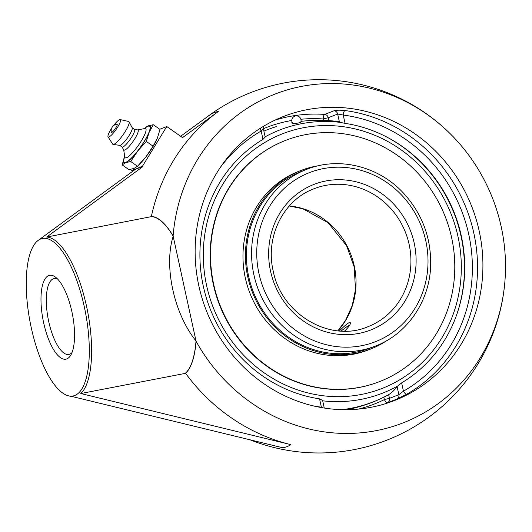 <?xml version="1.0" encoding="UTF-8"?>
<svg xmlns="http://www.w3.org/2000/svg" width="532" height="532" viewBox="0 0 532 532"><rect width="100%" height="100%" fill="white"/><g stroke="black" fill="none" stroke-linecap="round" stroke-linejoin="round"><path stroke-width="0.8" d="M321.361 407.565A4.056 1.283 97.4 0 1 321.381 407.173L322.824 407.818M263.074 128.591C263.659 128.405 263.027 129.223 261.179 131.045A4.056 1.43 60.3 0 1 260.188 128.352M324.267 408.051L322.611 400.443L319.566 398.854A140.315 131.165 -111.3 0 1 203.31 286.256A140.315 131.165 -111.3 0 1 262.988 139.364L265.189 137.09L263.333 128.584L263.5 126.303M385.527 403.668A152.485 142.543 68.7 0 0 387.489 402.724A4.056 1.436 63.8 0 1 384.397 399.592L389.464 398.342A4.056 3.791 -111.3 0 1 387.489 402.724L396.885 399.067L406.734 394.212A152.485 142.543 68.7 0 0 473.846 233.262A152.485 142.543 68.7 0 0 344.882 110.536A4.056 1.283 -82.6 0 0 343.24 115.052L337.674 114.047A4.056 3.791 68.7 0 0 334.03 110.762L324.633 114.42A4.056 3.791 -111.3 0 1 328.277 117.712L323.21 118.962A4.056 1.317 94 0 1 324.633 114.42A152.485 142.543 68.7 0 0 275.064 120.119M396.885 399.067A4.056 3.791 68.7 0 0 398.867 394.678L403.449 391.18A4.056 1.43 -119.7 0 0 406.734 394.212M344.882 110.536C339.862 110.031 336.244 110.104 334.03 110.762M328.916 120.624L328.277 117.712L337.674 114.047L339.463 122.227L345.055 123.371A140.315 131.165 -111.3 0 1 392.317 140.082A140.315 131.165 -111.3 0 1 458.378 309.651A140.315 131.165 -111.3 0 1 401.633 382.86L397.078 386.498L398.867 394.678L389.464 398.342L388.659 394.644A140.315 49.13 -101 0 0 397.078 386.498M276.673 126.516A146.001 136.485 68.7 0 0 263.892 131.131M479.219 231.174A152.485 142.543 -111.3 0 1 394.378 400.576A152.485 142.543 -111.3 0 1 332.979 409.128A152.485 142.543 -111.3 0 1 197.365 278.223A152.485 142.543 -111.3 0 1 283.669 116.415A152.485 142.543 -111.3 0 1 479.219 231.174M72.013 352.55A38.643 13.533 79 0 1 69.719 354.199A38.643 13.533 79 0 1 68.894 354.438A38.643 13.533 79 0 1 48.459 320.297A38.643 13.533 79 0 1 53.286 278.815A38.643 13.533 79 0 1 54.111 278.575A38.643 13.533 79 0 1 57.709 279.154M66.852 358.887A42.7 14.949 -101 0 0 70.836 355.043A42.7 14.949 -101 0 0 72.445 314.379A42.7 14.949 -101 0 0 55.68 277.292A42.7 14.949 -101 0 0 41.981 313.388A42.7 14.949 -101 0 0 66.852 358.887M40.711 238.988A80.226 28.09 -101 0 0 38.158 240.404A80.226 28.09 -101 0 0 30.204 322.611A80.226 28.09 -101 0 0 68.448 395.808A80.226 28.09 -101 0 0 86.071 315.789A80.226 28.09 -101 0 0 40.711 238.988M159.753 129.263L166.762 126.53L142.436 166.277L142.875 166.589L133.04 169.941A24.346 5.007 125.1 0 1 131.198 169.981A24.346 5.007 125.1 0 1 130.752 169.336M142.436 166.277L138.586 167.773M138.227 167.919L134.822 169.728L38.158 240.404M142.875 166.589L46.683 237.039A81.143 28.409 79 0 1 86.57 306.399A81.143 28.409 79 0 1 80.804 393.534L185.588 373.324A81.349 28.482 -101 0 0 196.075 341.251L196.075 341.251A176.431 164.933 68.7 0 0 380.294 429.796A176.431 164.933 68.7 0 0 505.4 272.983A176.431 164.933 68.7 0 0 451.754 135.274A176.431 164.933 68.7 0 0 301.504 86.417A176.431 164.933 68.7 0 0 173.113 235.942A170.573 70.523 76.2 0 0 173.113 235.949A81.349 28.482 -101 0 0 151.381 216.424A186.233 174.097 68.7 0 1 218.306 111.514L182.536 137.622L166.762 126.53M80.804 393.534L290.938 444.652A171.211 59.95 -101 0 1 282.884 447.791L72.751 396.673A81.143 28.409 79 0 1 70.517 396.327L68.448 395.808M180.621 136.278L210.246 114.653A171.211 59.95 -101 0 1 214.183 112.664A171.211 59.95 -101 0 1 218.306 111.514M342.123 409.667A146.001 136.485 68.7 0 0 382.388 397.876M339.463 122.227A140.315 49.13 -101 0 0 334.714 121.143M151.381 216.424L151.421 216.624A81.143 28.409 79 0 1 173.179 236.248C163.67 266.206 174.024 313.68 196.009 340.946A81.143 28.409 79 0 1 185.542 373.118M151.421 216.624L46.683 237.039M185.588 373.324A186.233 174.097 68.7 0 0 290.938 444.652M196.009 340.946L173.179 236.248M115.91 127.673A4.961 1.017 125.1 0 1 111.314 132.189A6.564 6.564 0 0 1 116.92 124.215A4.961 1.017 125.1 0 1 115.91 127.673M137.622 129.908L144.83 128.538A17.782 3.658 125.1 0 1 140.913 141.572A17.782 3.658 125.1 0 1 126.556 157.718A17.782 3.658 125.1 0 1 124.814 156.993L123.663 149.751M144.106 128.671L146.367 127.155A22.025 4.529 125.1 0 1 147.963 126.284A22.025 4.529 125.1 0 1 144.239 141.426A22.025 4.529 125.1 0 1 125.944 162.247A22.025 4.529 125.1 0 1 124.036 158.908L124.701 156.268M134.436 129.263L137.781 129.934A12.243 2.52 125.1 0 1 134.337 139.524A12.243 2.52 125.1 0 1 124.834 150.037A12.243 2.52 125.1 0 1 123.75 149.891L121.988 146.965M132.136 127.647L134.516 129.323A10.82 2.228 125.1 0 1 131.025 138.114A10.82 2.228 125.1 0 1 122.885 147.005A10.82 2.228 125.1 0 1 122.067 147.025L119.687 145.349M113.442 125.745A10.58 2.175 125.1 0 1 119.554 119.673A10.58 2.175 125.1 0 1 120.179 119.58L128.644 121.476A13.912 2.86 125.1 0 1 129.07 121.808L132.195 127.766A10.82 2.228 125.1 0 1 128.232 136.844A10.82 2.228 125.1 0 1 120.412 145.263A10.82 2.228 125.1 0 1 119.82 145.369L113.156 144.438A13.912 2.86 125.1 0 1 112.691 144.152L108.049 136.83A10.58 2.175 125.1 0 1 111.574 128.398M129.07 121.808A13.912 2.86 125.1 0 1 123.976 133.479A13.912 2.86 125.1 0 1 113.915 144.312A13.912 2.86 125.1 0 1 113.156 144.438M120.179 119.58A10.58 2.175 125.1 0 1 117.18 127.88A10.58 2.175 125.1 0 1 108.98 136.95A10.58 2.175 125.1 0 1 108.049 136.83M153.276 124.707L160.026 129.456L157.292 138.347L153.07 146.187L146.027 156.747L137.495 166.263L133.938 168.471L128.884 169.622L122.127 164.873L125.685 162.666L130.739 161.515L137.781 150.948L146.313 141.432L149.046 132.548L153.276 124.707L148.222 125.858L144.032 128.691M137.495 166.263L130.739 161.515M153.07 146.187L146.313 141.432M124.86 155.982L122.127 164.873M144.352 128.511A22.544 4.635 125.1 0 1 148.222 125.858A22.544 4.635 125.1 0 1 149.046 132.548A22.544 4.635 125.1 0 1 137.781 150.948A22.544 4.635 125.1 0 1 125.685 162.666A22.544 4.635 125.1 0 1 124.628 156.554M156.262 140.641A22.544 4.635 125.1 0 1 156.222 140.721A22.544 4.635 125.1 0 1 146.027 156.747A22.544 4.635 125.1 0 1 140.135 163.59L139.065 164.687M306.618 169.369L301.471 171.377A94.809 88.631 68.7 0 0 246.715 247.832A94.809 88.631 68.7 0 0 288.57 337.162A94.809 88.631 68.7 0 0 370.305 348.061L375.452 346.053C407.452 334.043 429.989 300.806 430.687 264.83C431.073 237.392 422.036 213.518 403.562 193.196C378.771 166.177 338.884 156.322 306.618 169.369A94.809 88.631 68.7 0 0 253.87 274.705A94.809 88.631 68.7 0 0 375.452 346.053M318.788 165.671A95.84 89.595 68.7 0 0 301.099 170.42A95.84 89.595 68.7 0 0 245.744 247.699A95.84 89.595 68.7 0 0 288.058 338.006A95.84 89.595 68.7 0 0 370.678 349.019A95.84 89.595 68.7 0 0 386.91 340.547M285.498 140.441A129.436 120.997 68.7 0 0 285.325 140.508A129.436 120.997 68.7 0 0 210.572 244.88A129.436 120.997 68.7 0 0 267.716 366.841A129.436 120.997 68.7 0 0 379.296 381.717A129.436 120.997 68.7 0 0 379.469 381.65M268.055 366.708A129.436 120.997 68.7 0 0 379.635 381.584A129.436 120.997 68.7 0 0 454.394 277.212A129.436 120.997 68.7 0 0 397.251 155.251A129.436 120.997 68.7 0 0 285.664 140.375A129.436 120.997 68.7 0 0 210.911 244.747A129.436 120.997 68.7 0 0 268.055 366.708M301.099 170.42L298.618 171.384A95.84 89.595 68.7 0 0 243.264 248.663A95.84 89.595 68.7 0 0 285.578 338.97A95.84 89.595 68.7 0 0 368.197 349.983L370.678 349.019M341.152 331.05A11.731 1.45 139.5 0 1 349.564 325.358M339.409 330.944C343.792 326.522 347.05 323.742 349.192 322.598L350.269 322.625C350.894 323.968 348.985 326.801 344.55 331.13M322.691 400.815A141.273 132.062 68.7 0 0 361.201 399.346A141.273 132.062 68.7 0 0 397.278 386.252M455.924 316.846A141.273 132.062 68.7 0 0 385.647 136.445M339.729 122.313A141.273 132.062 68.7 0 0 301.119 123.776A141.273 132.062 68.7 0 0 265.129 136.824M298.219 123.018A3.99 0.419 171.2 0 1 293.105 123.557A3.99 0.419 171.2 0 1 292.839 123.477A4.635 4.635 0 0 1 295.526 115.969A4.635 4.635 0 0 1 300.713 122.26A3.99 0.419 171.2 0 1 298.219 123.018M206.622 285.611A136.704 127.793 -111.3 0 1 369.979 133.392A136.704 127.793 -111.3 0 1 420.333 364.334A136.704 127.793 -111.3 0 1 206.622 285.611M319.566 398.854L321.381 407.173A148.428 138.752 -111.3 0 1 313.082 405.836M220.248 167.54A148.428 138.752 -111.3 0 1 261.179 131.045L262.988 139.364M345.055 123.371L343.24 115.052A148.428 138.752 -111.3 0 1 468.772 234.512A148.428 138.752 -111.3 0 1 403.449 391.18L401.633 382.86M263.367 128.724A148.428 138.752 -111.3 0 1 291.775 120.485M300.879 119.268A148.428 138.752 -111.3 0 1 323.21 118.962L323.509 120.358M383.865 397.151L384.397 399.592A148.428 138.752 -111.3 0 1 358.488 409.095M133.798 170.473L133.04 169.941M309.398 190.769A74.068 69.24 -111.3 0 1 314.146 188.694A74.068 69.24 -111.3 0 1 409.135 244.441A74.068 69.24 -111.3 0 1 367.925 326.728C330.232 342.994 281.302 314.359 273.169 270.848C265.069 236.64 283.536 199.872 314.146 188.694M270.549 271.187A78.124 73.037 68.7 0 0 392.683 316.181A78.124 73.037 68.7 0 0 363.908 184.198A78.124 73.037 68.7 0 0 270.549 271.187M258.944 273.455A90.753 84.834 -111.3 0 1 367.386 172.401A90.753 84.834 -111.3 0 1 400.809 325.71A90.753 84.834 -111.3 0 1 258.944 273.455M337.96 330.818A74.068 69.24 68.7 0 0 354.232 265.827A74.068 69.24 68.7 0 0 289.315 205.957M132.874 171.151L131.198 169.981M451.754 135.274A186.632 186.632 0 0 0 205.02 118.47M250.186 439.871A186.632 186.632 0 0 0 505.4 272.983M379.296 381.717L379.635 381.584M285.325 140.508L285.664 140.375M337.893 330.811L345.507 320.47L352.197 305.727L355.482 289.594L354.232 267.077L346.565 245.684L328.058 222.669L302.828 208.757L289.275 206.004M339.35 121.722A146.061 146.061 0 0 0 300.972 121.382M292.327 122.719A146.061 146.061 0 0 0 290.944 122.978M346.837 409.7A146.061 146.061 0 0 0 388.666 394.658"/></g></svg>

